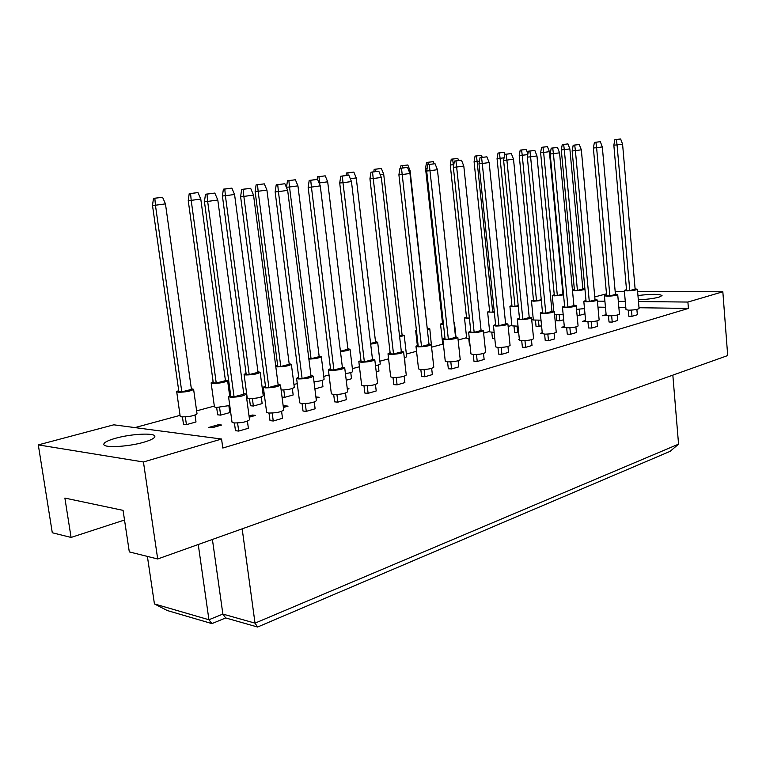 <?xml version="1.0" encoding="UTF-8"?>
<svg xmlns="http://www.w3.org/2000/svg" width="766" height="766" viewBox="0 0 766 766"><rect width="100%" height="100%" fill="white"/><g stroke="black" fill="none" stroke-linecap="round" stroke-linejoin="round"><path stroke-width="1.15" d="M637.954 295.532C651.502 293.914 659.526 293.933 662.035 295.571L658.952 297.17C653.522 298.558 646.648 299.449 638.327 299.812M143.606 442.288C127.97 446.884 103.42 448.11 103.803 444.328C103.917 442.47 107.862 440.44 115.628 438.248C131.302 433.786 155.067 432.608 154.866 436.371C154.828 438.133 151.074 440.105 143.606 442.288M584.965 313.83L579.757 315.286L577.066 315.228M606.346 315.525L602.363 315.726L606.117 314.663M636.881 309.416L637.341 314.749L632.007 316.31L628.829 316.243L628.292 310.182M563.661 319.757L559.755 320.839L556.767 320.772L556.193 314.826M585.798 321.375L582.447 321.375L585.588 320.485M617.272 315.056L617.75 320.466L612.226 322.084L609.027 322.007L608.472 315.851M541.572 325.895L536.066 326.517L535.472 320.485M564.389 327.302L561.832 327.226L564.312 326.527M596.953 320.897L597.461 326.393L591.735 328.059L588.518 327.972L587.943 321.73M518.639 332.272L514.637 332.454L514.015 326.335M542.299 333.344L540.49 333.287L542.242 332.789M575.908 326.938L576.434 332.53L570.498 334.254L567.271 334.148L566.668 327.81M494.807 338.696L492.452 338.61L491.801 332.396M519.377 339.606L518.371 339.568L519.348 339.29M554.086 333.21L554.632 338.888L548.485 340.679L545.239 340.564L544.616 334.129M469.998 345.006L469.453 344.987L468.782 338.677M531.441 339.711L532.016 345.485L525.629 347.352L522.383 347.218L521.723 340.679M507.925 346.462L508.528 352.341L501.902 354.275L498.637 354.122L497.957 347.486M483.499 353.48L484.131 359.465L477.237 361.475L473.972 361.303L473.254 354.553M404.707 357.799L404.984 363.879M458.106 360.767L458.757 366.866L451.595 368.953L448.321 368.762L447.574 361.906M378.26 365.037L378.969 371.108L376.23 371.874M431.67 368.35L432.359 374.574L424.9 376.748L421.626 376.527L420.84 369.566C427.552 369.49 431.89 368.705 433.795 367.192L431.287 344.566L428.96 343.972M350.761 372.554L351.508 378.739L346.232 380.214M404.142 376.25L404.869 382.588L397.094 384.858L393.82 384.618L393.006 377.542M322.141 380.367L322.936 386.686L314.903 388.917M347.257 388.64L349.028 388.774L347.333 389.262M375.455 384.484L376.221 390.957L368.111 393.322L364.836 393.054L363.984 385.863M292.344 388.515L293.167 394.969L284.751 397.305L282.041 397.056M315.918 397.037L316.205 398.119M316.061 396.989L319.192 397.267L316.061 398.157M345.523 393.073L346.328 399.68L337.863 402.15L334.598 401.853L333.698 394.538M261.283 396.999L262.154 403.586L253.374 406.028L250.386 405.731L249.438 398.607M283.238 406.306L284.952 405.827L285.096 406.976M284.952 405.827L288.064 406.133L283.391 407.464M314.271 402.035L315.123 408.785L306.276 411.361L303.02 411.036L302.072 403.605M228.881 405.856L229.79 412.587L220.627 415.134L217.659 414.808L216.663 407.56M249.046 416.015L252.464 415.048L252.617 416.225M252.464 415.048L255.566 415.383L249.209 417.192M281.601 411.399L282.501 418.303L273.251 421.003L270.015 420.639L269.019 413.085M195.043 415.095L196 421.98L186.425 424.642L183.486 424.278L182.442 416.924M218.521 424.68L221.604 425.053L211.971 427.792L208.888 427.409L218.521 424.68L218.683 425.877M247.428 421.195L248.375 428.261L238.695 431.086L235.468 430.693L234.434 423.014M637.599 291.463L722.836 291.789L687.897 302.053L638.471 301.545M625.276 301.411L618.315 301.344M604.91 301.21L597.423 301.134M615.175 291.511L624.395 291.415M594.761 296.93L606.49 293.818M687.897 302.053L688.414 308.43L222.801 448.033L221.566 439.033L143.443 461.984L157.7 558.979L129.31 551.913L123.067 510.367L64.89 498.082L71.075 537.435L124.513 520.018M71.075 537.435L52.289 532.763L38.3 444.893L113.799 424.814L221.566 439.033M722.836 291.789L727.7 355.558L157.7 558.979M533.308 319.614L531.748 320.035M511.86 325.426L508.145 326.44M489.637 331.448L483.614 333.086M466.609 337.691L458.116 339.999M442.729 344.164L431.832 347.122M416.541 351.268L406.363 354.026M388.582 358.842L379.898 361.198M359.445 366.742L352.389 368.657M329.026 374.986L323.759 376.412M297.256 383.594L293.943 384.494M264.04 392.604L262.872 392.92M247.121 397.19L246.547 397.343M214.317 406.076L196.623 410.873M180.058 415.364L134.912 427.6M143.443 461.984L38.3 444.893M242.171 528.827L255.021 623.141L678.561 444.156L670.135 451.327L257.587 627.028L225.683 617.942L211.904 623.61L167.247 610.521L154.435 603.934L208.927 619.751L222.868 614.073L255.021 623.141L257.587 627.028M672.835 375.129L678.561 444.156M147.388 556.413L154.435 603.934M198.25 544.502L208.927 619.751L211.904 623.61M212.412 539.446L222.868 614.073L225.683 617.942M688.414 308.43L639.007 307.731M625.812 307.539L618.861 307.444M605.456 307.252L597.968 307.147M178.698 390.488L176.697 391.694L178.248 392.259C185.803 392.154 190.916 391.167 193.606 389.31L191.337 388.697M176.697 391.694L180.173 416.225L181.734 416.867C189.279 416.838 194.373 415.814 197.025 413.784L193.606 389.31M191.443 389.396L165.456 203.871L155.441 205.231L181.801 391.866L191.443 389.396M154.837 198.26L162.574 197.245L153.468 198.375L154.837 198.26L155.441 205.231L152.501 205.451L178.861 391.589L181.801 391.866M152.501 205.451L153.468 198.375M162.574 197.245L165.456 203.871M185.334 416.886L186.425 424.642M230.671 395.246L228.536 396.568L230.346 397.228C238.207 397.161 243.473 396.137 246.125 394.164L243.712 393.456M228.536 396.568L232.021 422.2L233.831 422.956C241.683 422.966 246.93 421.903 249.544 419.758L246.125 394.164M243.808 394.203L217.803 200.012L207.653 201.42L234.061 396.817L243.808 394.203M206.983 194.124L214.825 193.07L205.48 194.238L206.983 194.124L207.653 201.42L204.436 201.649L230.844 396.51L234.061 396.817M204.436 201.649L205.48 194.238M214.825 193.07L217.803 200.012M237.594 422.995L238.695 431.086M213.111 381.698L211.129 382.866L212.756 383.421C220.12 383.306 225.07 382.368 227.598 380.616L225.367 380.013M211.129 382.866L214.432 406.88L216.069 407.522L229.752 405.511M225.453 380.673L200.778 199.064L191.194 200.366L216.232 383.038L225.453 380.673M190.581 193.559L197.982 192.582L189.202 193.674L190.581 193.559L191.194 200.366L188.235 200.596L213.264 382.789L216.232 383.038M188.235 200.596L189.202 193.674M197.982 192.582L200.778 199.064M219.583 407.531L220.627 415.134M265.457 385.949L263.332 387.223L265.228 387.874C272.887 387.788 277.972 386.82 280.471 384.972L278.087 384.283M263.332 387.223L266.635 412.3L268.531 413.046C276.181 413.046 281.246 412.031 283.717 410.021L280.471 384.972M278.173 384.972L253.536 195.081L243.856 196.422L268.866 387.472L278.173 384.972M243.186 189.298L250.664 188.302L241.663 189.413L243.186 189.298L243.856 196.422L240.61 196.661L265.62 387.203L268.866 387.472M240.61 196.661L241.663 189.413M250.664 188.302L253.536 195.081M272.217 413.075L273.251 421.003M246.058 373.281L244.086 374.411L245.79 374.967C252.971 374.833 257.759 373.942 260.153 372.286L257.941 371.702M244.086 374.411L247.226 397.937L248.94 398.569C256.103 398.512 260.88 397.583 263.255 395.783L260.153 372.286M258.027 372.324L234.568 194.478L225.395 195.723L249.189 374.584L258.027 372.324M224.783 189.058L231.859 188.13L223.385 189.173L224.783 189.058L225.395 195.723L222.408 195.952L246.202 374.363L249.189 374.584M222.408 195.952L223.385 189.173M231.859 188.13L234.568 194.478M252.378 398.569L253.374 406.028M308.87 359.11C315.554 358.766 319.7 357.942 321.299 356.64L319.125 356.094M314.003 381.736C319.891 381.181 323.252 380.348 324.104 379.227L321.299 356.64M319.192 356.63L297.936 185.86L289.519 187L311.063 358.718L319.192 356.63M288.887 180.623L295.389 179.771L287.48 180.747L288.887 180.623L289.519 187L286.494 187.249L286.561 187.756M308.813 358.584L311.063 358.718M286.494 187.249L287.48 180.747M295.389 179.771L297.936 185.86M370.687 344.135C374.995 343.541 377.322 342.9 377.667 342.21L375.512 341.693M375.493 365.66C378.519 365.085 380.099 364.52 380.223 363.965L377.667 342.21M370.6 343.446L375.57 342.172L356.247 177.932L350.301 178.737M347.85 172.867L353.844 172.082L346.433 172.992L347.85 172.867L348.099 175.27M346.041 175.51L346.433 172.992M353.844 172.082L356.247 177.932M427.39 329.907L429.803 328.863L427.658 328.375M431.9 350.148L429.803 328.863M427.275 328.911L410.088 170.607L408.872 170.78M402.274 165.705L407.818 164.977L400.857 165.839L402.274 165.705L402.523 167.984M400.455 168.252L400.857 165.839M407.818 164.977L410.088 170.607M416.369 329.897L415.641 330.433L416.474 330.816M298.702 377.073L296.586 378.299L298.558 378.94C306.027 378.844 310.939 377.925 313.304 376.173L310.939 375.512M296.586 378.299L299.717 402.839L301.699 403.577C309.148 403.558 314.041 402.6 316.377 400.704L313.304 376.173M311.015 376.154L287.662 190.37L278.412 191.644L302.11 378.548L311.015 376.154M277.732 184.692L284.875 183.735L276.21 184.817L277.732 184.692L278.412 191.644L275.147 191.902L298.855 378.299L302.11 378.548M275.147 191.902L276.21 184.817M284.875 183.735L287.662 190.37M305.289 403.586L306.276 411.361M360.939 360.451L358.823 361.59L360.958 362.213C368.053 362.088 372.669 361.255 374.794 359.704L372.448 359.072M358.823 361.59L361.648 385.135L363.783 385.844C370.868 385.796 375.464 384.934 377.571 383.249L374.794 359.704M372.515 359.647L351.46 181.561L343.005 182.729L364.357 361.83L372.515 359.647M342.306 176.075L348.846 175.203L340.774 176.209L342.306 176.075L343.005 182.729L339.711 182.988L361.083 361.638L364.357 361.83M339.711 182.988L340.774 176.209M348.846 175.203L351.46 181.561M367.22 385.834L368.111 393.322M418.092 345.198L415.976 346.261L418.246 346.854C425.006 346.711 429.353 345.954 431.287 344.566M429.008 344.47L409.963 173.48L402.198 174.552L421.501 346.491L429.008 344.47M401.499 168.185L407.502 167.39L399.957 168.319L401.499 168.185L402.198 174.552L398.904 174.83L418.226 346.347L421.501 346.491M398.904 174.83L399.957 168.319M407.502 167.39L409.963 173.48M415.976 346.261L418.533 368.886L420.802 369.566M424.086 369.538L424.9 376.748M470.764 331.142L468.629 332.147L471.023 332.703C477.486 332.549 481.603 331.85 483.356 330.606L481.038 330.05M468.629 332.147L470.956 353.921L473.34 354.562C479.803 354.466 483.901 353.739 485.644 352.389L483.356 330.606M481.086 330.491L463.803 166.05L456.641 167.036L474.154 332.358L481.086 330.491M455.942 160.927L461.477 160.19L454.41 161.071L455.942 160.927L456.641 167.036L453.357 167.314L470.889 332.243L474.154 332.358M453.357 167.314L454.41 161.071M461.477 160.19L463.803 166.05M476.5 354.514L477.237 361.475M275.779 366.493L277.445 366.857C284.445 366.723 289.088 365.87 291.367 364.3L289.175 363.735M281.132 390.028C288.064 389.808 292.459 388.908 294.307 387.337L291.367 364.3M289.242 364.31L266.922 190.073L258.142 191.27L280.768 366.483L289.242 364.31M257.52 184.75L264.299 183.859L256.112 184.874L257.52 184.75L258.142 191.27L255.135 191.5L277.771 366.292L280.768 366.483M255.135 191.5L256.112 184.874M264.299 183.859L266.922 190.073M277.637 365.219L275.731 366.119M283.803 389.98L284.751 397.305M340.458 351.537C346.079 350.981 349.277 350.225 350.043 349.286L347.879 348.75M345.428 373.597C349.918 372.965 352.35 372.247 352.724 371.443L350.043 349.286M340.42 351.192L347.946 349.258L327.685 181.81L319.604 182.911L319.843 184.845M318.972 176.668L325.205 175.845L317.555 176.793L318.972 176.668L319.604 182.911L319.058 182.959M317.153 179.416L317.555 176.793M325.205 175.845L327.685 181.81M399.632 336.925L404.237 335.412L402.083 334.905M404.304 357.913L406.669 356.765L404.237 335.412M399.526 336.025L402.14 335.364L383.699 174.198L380.204 174.677M375.599 169.219L381.353 168.463L374.181 169.343L375.599 169.219L375.847 171.536M373.779 171.814L374.181 169.343M381.353 168.463L383.699 174.198M442.499 323.156L440.527 324.056L443.485 324.545M454.008 322.946L453.941 322.256M427.945 162.335L433.278 161.626L426.518 162.459L427.945 162.335L428.194 164.556M427.141 168.223L425.542 168.357L442.604 324.123L443.437 324.142M425.542 168.357L426.518 162.459M433.278 161.626L434.15 163.8M440.527 324.056L442.786 344.652L443.485 345.045M330.5 368.58L328.384 369.758L330.443 370.39C337.71 370.284 342.469 369.404 344.71 367.766L342.364 367.115M328.384 369.758L331.352 393.801L333.411 394.519C340.679 394.48 345.418 393.571 347.64 391.79L344.71 367.766M342.431 367.718L320.265 185.87L311.427 187.086L333.909 370.007L342.431 367.718M310.737 180.288L317.564 179.378L309.205 180.412L310.737 180.288L311.427 187.086L308.152 187.344L330.644 369.786L333.909 370.007M308.152 187.344L309.205 180.412M317.564 179.378L320.265 185.87M336.925 394.519L337.863 402.15M390.114 352.666L387.998 353.768L390.2 354.371C397.123 354.237 401.604 353.442 403.625 351.977L401.288 351.374M387.998 353.768L390.679 376.843L392.881 377.533C399.804 377.475 404.266 376.642 406.267 375.053L403.625 351.977M401.355 351.9L381.334 177.434L373.233 178.555L393.523 354.007L401.355 351.9M372.535 172.053L378.797 171.211L371.003 172.178L372.535 172.053L373.233 178.555L369.94 178.823L390.248 353.835L393.523 354.007M369.94 178.823L371.003 172.178M378.797 171.211L381.334 177.434M396.242 377.514L397.094 384.858M444.96 338.026L442.834 339.06L445.161 339.635C451.777 339.491 456 338.754 457.838 337.442L455.521 336.877M442.834 339.06L445.266 361.255L447.603 361.916C454.2 361.83 458.413 361.073 460.232 359.647L457.838 337.442M455.569 337.346L437.434 169.688L429.975 170.722L448.359 339.281L455.569 337.346M429.276 164.489L435.04 163.713L427.744 164.623L429.276 164.489L429.975 170.722L426.681 171L445.084 339.156L448.359 339.281M426.681 171L427.744 164.623M435.04 163.713L437.434 169.688M450.82 361.878L451.595 368.953M495.583 324.525L493.438 325.493L495.889 326.038C502.209 325.876 506.221 325.205 507.896 324.018L505.579 323.482M493.438 325.493L495.65 346.864L498.101 347.486C504.421 347.381 508.413 346.692 510.079 345.409L507.896 324.018M505.627 323.903L489.148 162.555L482.264 163.503L498.953 325.694L505.627 323.903M481.565 157.518L486.879 156.81L480.033 157.652L481.565 157.518L482.264 163.503L478.98 163.78L495.698 325.607L498.953 325.694M478.98 163.78L480.033 157.652M486.879 156.81L489.148 162.555M501.194 347.438L501.902 354.275M466.475 317.038L464.493 317.919L469.405 318.311M464.493 317.919L466.657 338.151L469.328 338.696M452.658 159.079L457.8 158.399L451.241 159.204L452.658 159.079L453.491 166.49M453.798 164.671L450.264 164.996L466.58 317.986L469.376 318.053M450.264 164.996L451.241 159.204M457.8 158.399L458.633 160.506M511.908 305.452L509.917 306.295L512.205 306.726L518.266 306.295M509.917 306.295L511.899 325.837L518.027 326.192M499.442 152.922L504.22 152.3L498.024 153.056L499.442 152.922L500.083 158.371L515.011 306.41L518.199 305.596M504.057 157.834L497.057 158.639L512.004 306.371L515.011 306.41M497.057 158.639L498.024 153.056M504.22 152.3L505.014 154.32M517.012 326.268L517.644 332.549M554.258 294.661L552.257 295.456L554.622 295.858L563.546 294.881M563.441 293.828L562.914 293.809M554.555 314.654L563.144 314.319M562.943 294.115L549.394 151.668L543.63 152.453L557.332 295.561L562.943 294.115M542.989 147.196L547.441 146.612L541.581 147.331L542.989 147.196L543.63 152.453L540.614 152.721L554.335 295.542L557.332 295.561M540.614 152.721L541.581 147.331M547.441 146.612L549.394 151.668M559.17 314.759L559.755 320.839M519.463 318.149L517.309 319.096L519.808 319.623C526.003 319.451 529.9 318.809 531.518 317.689L529.201 317.172M517.309 319.096L519.425 340.085L521.924 340.688C528.109 340.573 531.997 339.903 533.596 338.687L531.518 317.689M529.239 317.564L513.517 159.184L506.891 160.104L522.824 319.288L529.239 317.564M506.192 154.234L511.315 153.545L504.67 154.368L506.192 154.234L506.891 160.104L503.616 160.381L519.568 319.211L522.824 319.288M503.616 160.381L504.67 154.368M511.315 153.545L513.517 159.184M524.959 340.631L525.629 347.352M564.609 306.113L562.445 307.013L565.04 307.492C570.976 307.319 574.692 306.716 576.176 305.701L573.868 305.222M562.445 307.013L564.379 327.254L566.964 327.819C572.901 327.695 576.607 327.072 578.081 325.971L576.176 305.701M573.897 305.577L559.553 152.827L553.416 153.679L567.941 307.176L573.897 305.577M552.717 148.029L557.457 147.398L551.194 148.173L552.717 148.029L553.416 153.679L550.16 153.966L564.705 307.128L567.941 307.176M550.16 153.966L551.194 148.173M557.457 147.398L559.553 152.827M569.885 327.762L570.498 334.254M606.586 294.92L604.412 295.772L607.084 296.222C612.8 296.03 616.343 295.475 617.712 294.546L615.404 294.106M604.412 295.772L606.184 315.333L608.846 315.86C614.552 315.716 618.085 315.142 619.455 314.137L617.712 294.546M615.433 294.422L602.315 146.928L596.609 147.714L609.88 295.915L615.433 294.422M595.91 142.275L600.324 141.681L594.406 142.409L595.91 142.275L596.609 147.714L593.372 148.001L606.682 295.887L609.88 295.915M593.372 148.001L594.406 142.409M600.324 141.681L602.315 146.928M611.661 315.793L612.226 322.084M489.598 311.14L487.616 312.001L494.309 312.222M487.616 312.001L489.685 331.879L494.156 332.377M476.471 155.948L481.431 155.297L475.054 156.072L476.471 155.948L477.122 161.502L492.71 312.135L494.262 311.733M479.42 161.186L474.087 161.76L489.694 312.078L492.71 312.135M474.087 161.76L475.054 156.072M481.431 155.297L482.245 157.356M533.442 299.966L531.451 300.779L533.787 301.201L541.332 300.531M531.451 300.779L533.347 319.996L541.007 320.178M521.598 150.012L526.204 149.399L520.181 150.136L521.598 150.012L522.24 155.364L536.535 300.894L541.246 299.678M527.764 154.608L519.224 155.632L533.538 300.856L536.535 300.894M519.224 155.632L520.181 150.136M526.204 149.399L527.918 153.784M538.45 320.418L539.063 326.594M572.48 290.448L574.768 290.697C579.872 290.525 583.261 290.017 584.937 289.175M584.918 289.021L582.83 288.715M576.52 309.368L584.487 308.602M582.859 289.012L569.866 148.891L564.293 149.648L577.43 290.4L582.859 289.012M563.652 144.477L567.96 143.912L562.254 144.611L563.652 144.477L564.293 149.648L561.296 149.916L574.452 290.391L577.43 290.4M561.296 149.916L562.254 144.611M567.96 143.912L569.866 148.891M574.366 289.538L572.451 290.161M579.192 309.292L579.757 315.286M542.452 312.021L540.298 312.94L542.845 313.447C548.906 313.275 552.717 312.652 554.258 311.58L551.941 311.082M540.298 312.94L542.318 333.545L544.865 334.139C550.917 334.014 554.708 333.373 556.24 332.214L554.258 311.58M551.98 311.456L536.966 155.948L530.599 156.829L545.794 313.122L551.98 311.456M529.9 151.074L534.821 150.414L528.368 151.208L529.9 151.074L530.599 156.829L527.324 157.116L542.558 313.055L545.794 313.122M527.324 157.116L528.368 151.208M534.821 150.414L536.966 155.948M547.834 334.072L548.485 340.679M585.971 300.416L583.807 301.287L586.43 301.756C592.262 301.574 595.891 300.99 597.317 300.023L595.01 299.563M583.807 301.287L585.655 321.184L588.278 321.739C594.1 321.596 597.719 321.002 599.136 319.949L597.317 300.023M595.038 299.899L581.327 149.82L575.4 150.643L589.284 301.44L595.038 299.899M574.711 145.1L579.278 144.487L573.188 145.234L574.711 145.1L575.4 150.643L572.154 150.931L586.067 301.411L589.284 301.44M572.154 150.931L573.188 145.234M579.278 144.487L581.327 149.82M591.151 321.663L591.735 328.059M626.492 289.615L624.309 290.438L627.019 290.879C632.62 290.687 636.086 290.142 637.417 289.261L635.1 288.83M624.309 290.438L626.004 309.675L628.704 310.192C634.305 310.038 637.762 309.483 639.074 308.526L637.417 289.261M635.129 289.136L622.576 144.132L617.061 144.889L629.767 290.573L635.129 289.136M616.371 139.546L620.632 138.972L614.868 139.68L616.371 139.546L617.061 144.889L613.844 145.176L626.578 290.563L629.767 290.573M613.844 145.176L614.868 139.68M620.632 138.972L622.576 144.132M631.471 310.115L632.007 316.31M227.598 380.616L229.637 395.639M415.641 330.433L417.336 345.428M454.42 322.553L455.971 336.896M552.257 295.456L553.78 311.274"/></g></svg>
